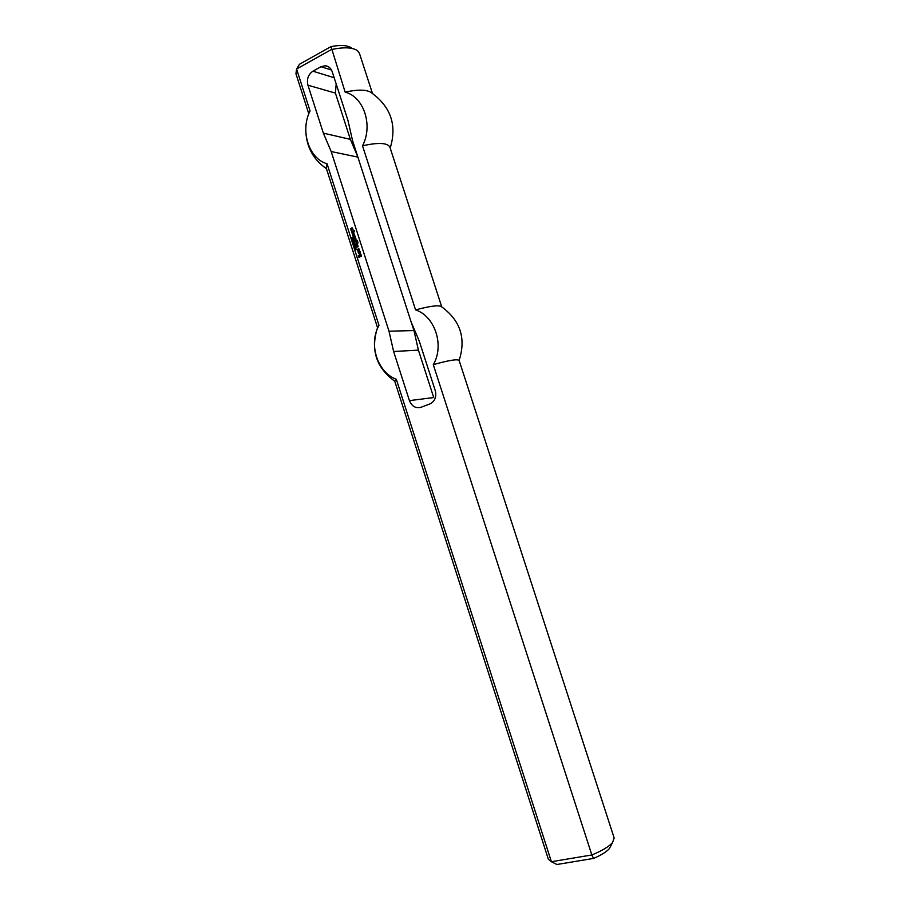 <?xml version="1.0" encoding="UTF-8"?>
<svg xmlns="http://www.w3.org/2000/svg" width="910" height="910" viewBox="0 0 910 910"><rect width="100%" height="100%" fill="white"/><g stroke="black" fill="none" stroke-linecap="round" stroke-linejoin="round"><path stroke-width="1.36" d="M353.08 238.477L353.034 239.285L353.251 238.5M352.875 239.455L351.988 238.784L353.16 238.238L353.387 239.171M351.988 238.784L353.205 238.363M354.718 243.072L353.546 243.63L354.718 243.072M353.478 243.448L354.707 243.027M354.627 243.698L353.706 244.119L354.82 243.402L354.195 244.744L355.173 244.494L354.001 245.04L354.809 243.709M354.195 244.744L355.162 244.449M353.649 243.948L354.866 243.527M355.981 246.985L354.832 247.645L355.981 246.985M354.775 247.475L355.969 247.065M355.56 248.1L355.355 248.657L355.526 248.089M355.31 248.828L355.264 248.18M353.41 230.765L354.343 231.026L353.819 232.448L353.114 231.686L352.09 233.256L351.806 231.527L354.195 230.56M351.806 231.527L353.171 231.038M352.261 233.176L351.874 231.959M353.706 232.505L353.467 231.754M353.342 234.234L354.115 234.575L353.831 233.927L352.909 234.359L352.875 235.701L352.523 233.768L353.785 233.165L354.468 235.269L353.694 235.554L353.546 234.257M353.296 234.336L353.945 235.519M352.523 233.768L353.933 233.256M353.046 235.622L352.636 234.336M354.115 234.575L354.183 233.995M353.205 236.714L355.014 235.952L356.003 239L354.343 240.24L355.287 238.238L353.888 238.818L353.626 238.238L354.991 237.521L354.832 236.816L353.421 237.396L353.171 236.816L355.036 236.02M355.025 237.43L355.105 236.839M353.66 238.147L355.264 237.544M355.48 238.852L355.56 238.272M354.126 239.569L355.719 238.977M358.005 249.772L358.79 248.714L359.621 250.273L358.199 251.399L357.516 249.294L358.187 250.546L358.995 250.182L358.142 249.784M358.995 250.182L359.063 249.59M358.267 250.591L359.223 250.295M357.778 251.126L357.63 249.863M357.869 249.135L358.927 248.794M355.491 243.846L357.016 243.209L355.719 244.517L355.491 243.846L357.038 243.277M356.993 245.802L357.801 246.053L357.528 245.393L356.595 245.825L356.561 247.167L356.208 245.222L357.482 244.642L358.153 246.746L357.38 247.019L357.266 245.814M357.63 246.985L357.255 245.825M356.208 245.222L357.607 244.722M356.731 247.088L356.322 245.791M357.801 246.053L357.869 245.461M359.803 255.573L359.473 256.427L359.393 254.914L361.02 254.629L361.509 256.358L358.802 257.2L358.29 255.414L359.177 256.722L360.792 255.983L360.531 255.164L359.803 255.573M360.826 255.881L360.883 255.221M359.177 256.722L361.065 256.006M358.802 257.2L358.517 255.528M359.393 254.914L360.656 254.47M359.723 256.392L359.439 255.494M357.402 242.959L358.062 242.731L357.619 243.63L358.085 242.788M351.578 227.955L352.466 228.012L352.989 229.638L352.034 228.524L351.453 230.446L350.509 228.546L351.488 229.718L352.181 227.83M351.726 229.445L351.692 228.535M351.055 230.241L350.782 228.569M352.83 229.786L352.466 228.637M354.627 241.127L356.845 240.092L357.71 241.639L357.209 242.344L356.982 240.809L356.185 242.276L354.593 241.218L356.982 240.172M356.356 242.196L356.117 241.446M357.255 241.457L357.323 240.877M358.221 252.32L360.041 251.569L360.587 253.264L359.825 254.004L359.757 252.559L358.46 253.071L358.187 252.423L360.064 251.626M355.344 245.734L354.684 246.485L355.583 245.757M354.684 246.485L355.366 246.405M354.422 246.018L355.605 245.825L354.798 246.667L354.616 246.03M355.969 249.169L355.844 249.749L356.185 249.181M356.265 248.965L355.571 249.84L355.867 248.896L356.64 249.488M354.161 241.821L354.104 242.617L354.32 241.832M354.24 242.788L353.057 242.117L354.24 241.571L354.456 242.504M353.057 242.117L354.274 241.707M353.387 239.819L352.454 240.251L353.58 239.523L352.943 240.877L353.933 240.615L352.75 241.161L353.569 239.831M352.943 240.877L353.91 240.57M352.397 240.069L353.626 239.66M352.671 237.931L352.511 237.248L351.851 238.272L351.954 237.453M351.67 237.692L352.397 238.227M352.17 238.204L352.443 237.078L352.898 237.942M328.408 66.737L325.245 65.736C328.59 66.123 330.933 68.17 332.275 71.867L347.927 120.302L352.545 140.595L411.127 321.958L419.237 341.045L435.287 390.72C436.686 396.578 435.071 400.912 430.453 403.699L421.171 407.236C415.768 408.613 411.855 406.406 409.432 400.627L393.62 351.499L389.002 331.206L331.183 151.538L323.368 133.144L307.944 85.21L335.415 93.093L336.188 83.97M325.245 65.736L320.991 66.714L312.903 71.196C308.206 74.484 306.556 79.147 307.944 85.21M593.582 858.414L591.841 854.956L433.285 364.671C448.88 360.28 457.502 358.87 459.129 360.44L614.159 837.973L612.544 842.558C608.892 846.687 601.988 850.816 591.841 854.956L551.403 861.724L548.355 859.222L394.758 381.256L396.316 379.277L551.403 861.724L556.875 864.5L593.582 858.414C601.294 855.093 606.572 851.806 609.404 848.564L610.872 845.743M433.285 364.671C444.592 345.618 435.048 316.259 415.574 309.889L362.51 145.805C373.259 125.603 363.92 96.835 345.152 92.126L331.024 46.581L299.47 64.269L296.58 69.012L331.388 49.55C343.741 46.967 352.397 47.309 357.357 50.562L359.416 53.269L372.463 93.446M396.316 379.277C377.366 372.395 368.357 344.23 378.981 325.359L327.054 163.8C308.786 158.533 299.947 130.915 310.06 110.94L296.58 69.012L295.943 73.778L308.808 113.83M351.317 47.843C347.404 45.238 340.647 44.817 331.024 46.581M390.197 148.091C397.101 125.398 390.947 107.016 371.712 92.968C367.333 89.533 358.483 89.248 345.152 92.126M411.388 322.572L413.959 330.558L389.002 331.206M357.88 157.123L331.183 151.538M413.959 330.558L418.418 350.134L393.62 351.499M418.418 350.134L433.729 397.545L409.432 400.627M378.981 325.359L377.548 327.657C370.381 349.633 376.114 367.503 394.747 381.233M459.129 360.44C466.204 338.395 460.414 320.559 441.748 306.92C439.575 304.827 430.851 305.817 415.574 309.889M327.054 163.8L326.133 167.724L377.536 327.68M357.687 156.543L350.361 139.367L323.368 133.144M350.361 139.367L335.415 93.093M310.06 110.94L309.411 112.374M441.771 306.932L389.889 147.124C387.433 142.745 378.31 142.301 362.51 145.805M331.479 70.025L320.991 66.714M334.163 77.714L312.903 71.196M609.404 848.564L612.544 842.558M305.794 130.903C306.465 147.011 313.358 159.603 326.44 168.68"/></g></svg>
